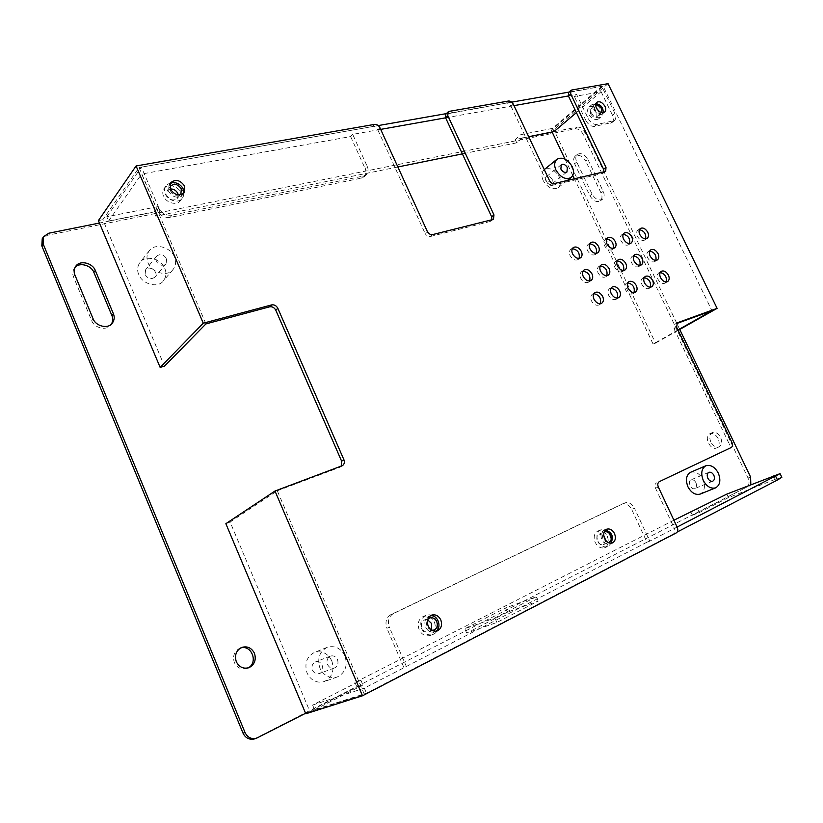 <?xml version="1.0" encoding="UTF-8"?>
<svg xmlns="http://www.w3.org/2000/svg" width="823" height="823" viewBox="0 0 823 823"><rect width="100%" height="100%" fill="white"/><g stroke="black" fill="none" stroke-linecap="round" stroke-linejoin="round"><path stroke-width="0.62" stroke-dasharray="4.12 3.09" d="M507.421 612.178L466.692 633.082L496.886 622.455L538.18 601.119L507.421 612.178L505.538 607.96L536.226 596.768L494.89 617.98L464.779 628.751L505.538 607.96M538.18 601.119L536.226 596.768M496.886 622.455L494.89 617.98M466.692 633.082L464.779 628.751M781.85 477.309L775.235 479.346L773.476 475.704M673.903 520.218L354.96 682.452L360.968 680.426L312.617 705.044L314.612 709.776L366.482 693.203L677.278 531.987M314.612 709.776L362.933 685.003L356.904 686.999L305.58 713.284M254.307 738.951L746.749 487.093C749.259 485.261 749.691 482.237 748.025 478.04L583.023 134.077C580.915 130.384 578.271 128.635 575.102 128.83L47.508 235.275L42.23 238.752M690.734 511.659L692.41 515.219L746.749 487.093M692.41 515.219L699.344 512.534L728.448 497.617L775.235 479.346M677.113 527.049L649.779 541.133L634.482 508.285L631.704 509.437C629.153 504.828 625.953 503.038 622.126 504.057L390.884 614.616C386.224 617.589 384.897 622.137 386.892 628.258L389.372 627.28C387.376 621.139 388.703 616.581 393.363 613.598L624.883 502.884C628.71 501.865 631.91 503.666 634.482 508.285M312.617 705.044L364.322 688.141L406.367 666.486L389.372 627.28M364.322 688.141L366.482 693.203M431.694 630.264C426.612 628.072 425.316 624.431 427.795 619.338M608.31 542.624C602.508 540.865 601.099 537.378 604.061 532.183M603.732 535.475L599.123 534.117C596.809 535.475 596.253 537.861 597.447 541.256C598.99 544.085 600.975 545.207 603.382 544.631L605.759 540.474M427.651 619.812L424.627 619.914C421.623 621.56 420.738 624.359 421.973 628.299C423.619 631.436 425.933 632.65 428.906 631.941L431.283 629.996M590.451 113.677C592.467 116.815 594.556 117.854 596.716 116.784L596.994 112.412C594.978 109.264 592.879 108.235 590.719 109.315L590.451 113.677M601.695 112.617L601.397 112.916C598.671 115.601 592.066 108.019 595.368 105.416L595.708 105.179M607.312 536.37C609.226 541.801 608.32 545.587 604.596 547.727C600.769 548.643 597.632 546.863 595.194 542.378C593.301 536.997 594.175 533.222 597.827 531.061C601.675 530.084 604.833 531.853 607.312 536.37M597.94 541.287C600.389 545.783 603.526 547.573 607.364 546.657C615.532 543.931 608.66 526.309 600.574 529.94C596.912 532.111 596.037 535.886 597.94 541.287M434.421 622.126C436.406 628.463 434.966 632.918 430.1 635.5C425.378 636.611 421.726 634.677 419.133 629.718C417.168 623.474 418.557 619.04 423.3 616.417C428.053 615.203 431.756 617.106 434.421 622.126M421.664 628.762C424.267 633.731 427.939 635.675 432.661 634.574C442.99 631.334 436.221 611.016 425.841 615.429C421.088 618.052 419.699 622.497 421.664 628.762M598.907 112.041C600.234 114.953 600.08 117.257 598.455 118.985C595.029 120.672 591.716 119.026 588.517 114.047C587.2 111.167 587.344 108.862 588.939 107.144C592.375 105.416 595.698 107.052 598.907 112.041M590.842 112.103C594.052 117.103 597.364 118.749 600.8 117.061C606.098 112.936 595.605 100.869 591.253 105.19C589.659 106.908 589.525 109.222 590.842 112.103M170.279 188.961L167.151 190.689L166.781 195.565C170.073 200.287 173.612 201.213 177.398 198.364L178.231 194.928M179.537 194.979C173.704 196.028 170.474 193.611 169.867 187.726M180.998 192.819C182.202 195.596 181.996 198.199 180.35 200.647C176.996 205.945 166.102 202.89 163.53 196.193C162.357 193.477 162.543 190.905 164.106 188.488C167.47 183.025 178.416 186.121 180.998 192.819M165.248 193.919C167.83 200.637 178.745 203.703 182.109 198.405C189.074 190.185 171.493 177.603 165.814 186.193C164.261 188.621 164.065 191.193 165.248 193.919M367.233 166.452C368.591 169.538 368.334 172.223 366.461 174.497L363.612 175.999L171.904 215.194C166.164 215.729 161.812 213.311 158.86 207.941L157.142 210.204C160.084 215.554 164.425 217.961 170.155 217.416L361.513 178.097L364.363 176.606C366.235 174.322 366.492 171.647 365.134 168.571L367.233 166.452L352.686 134.375L380.679 129.386M352.686 134.375L350.639 136.567L141.669 174.013L157.142 210.204M350.639 136.567L365.134 168.571M406.367 666.486L646.95 542.203L631.704 509.437M403.815 667.34L386.892 628.258M585.925 120.59C588.27 124.674 591.181 126.619 594.638 126.403L612.086 122.483C613.763 120.724 613.917 118.347 612.538 115.333L614.894 113.409C616.273 116.424 616.129 118.81 614.452 120.57L596.994 124.479C593.527 124.685 590.616 122.74 588.26 118.646L585.925 120.59L574.331 96.486L576.635 94.491L588.26 118.646M576.409 112.628L601.099 91.692L574.331 96.486M601.099 91.692L612.538 115.333M554.023 131.598L552.49 128.378L601.788 86.343L614.894 113.409M601.788 86.343L570.257 91.878M511.752 102.145L447.383 113.44M378.261 125.569L141.391 167.141L158.86 207.941M552.49 128.378L520.764 134.674L515.198 139.54L528.747 136.824M575.102 128.83L577.201 127.092L552.151 132.122M154.045 212.077L158.222 206.573L106.774 216.768L108.564 221.017L159.981 210.698L155.794 216.171L154.045 212.077L99.449 223.043M106.774 216.768L141.391 167.141M646.95 542.203L649.779 541.133M697.657 508.953L699.344 512.534M728.448 497.617L726.781 494.119M360.968 680.426L362.933 685.003M354.96 682.452L356.904 686.999M515.198 139.54L516.741 142.821L522.327 137.966L520.764 134.674M522.327 137.966L528.685 136.69M445.613 117.823L513.984 105.642M568.405 95.962L576.635 94.491M108.564 221.017L141.669 174.013M516.741 142.821L462.372 153.87M397.859 166.976L155.794 216.171M159.981 210.698L158.222 206.573M750.823 484.634L749.311 486.084M679.747 329.447L585.132 132.349L583.023 134.077M577.201 127.092C580.369 126.896 583.013 128.655 585.132 132.349M690.61 472.279C695.425 471.023 699.529 473.431 702.924 479.49C705.568 486.506 704.642 491.382 700.157 494.098M543.149 180.525C541.174 176.05 541.493 172.449 544.116 169.733C549.476 167.028 554.517 169.384 559.229 176.78C561.245 181.317 560.895 184.938 558.2 187.665C552.871 190.278 547.851 187.901 543.149 180.525M331.823 660.9C334.673 670.642 332.111 677.555 324.139 681.629C316.588 683.378 310.899 680.508 307.061 673.008C304.263 663.533 306.681 656.692 314.304 652.495C321.958 650.427 327.801 653.225 331.823 660.9M164.795 268.493C166.657 272.876 166.184 277.001 163.376 280.859C158.139 288.462 142.369 284.295 138.737 274.553C136.947 270.314 137.348 266.302 139.941 262.506C145.218 254.502 161.113 258.731 164.795 268.493M710.835 441.982C709.107 437.538 709.611 434.41 712.358 432.6C715.526 431.715 718.284 433.33 720.629 437.445C722.378 441.92 721.853 445.058 719.065 446.858C715.907 447.702 713.16 446.076 710.835 441.982M587.961 159.528L603.187 191.327C604.689 194.712 604.442 197.366 602.446 199.289C598.763 200.987 595.296 199.259 592.046 194.105L576.748 162.059C575.308 158.849 575.514 156.288 577.355 154.395C581.079 152.564 584.618 154.271 587.961 159.528L585.832 161.215C582.499 155.969 578.96 154.261 575.236 156.092C573.394 157.995 573.189 160.547 574.619 163.746L589.885 195.74C593.126 200.874 596.582 202.602 600.265 200.905C602.261 198.981 602.518 196.327 601.016 192.942L585.832 161.215M695.939 482.72C694.591 480.303 692.956 479.346 691.032 479.84C687.061 481.26 690.909 490.343 694.838 488.543C696.628 487.453 696.988 485.508 695.939 482.72M552.326 179.589C550.453 176.636 548.437 175.7 546.307 176.77C542.933 179.332 549.116 186.543 551.924 183.92L552.326 179.589M337.512 659.573C338.675 663.503 337.667 666.301 334.488 667.967C331.422 668.708 329.097 667.546 327.503 664.47C326.35 660.581 327.338 657.793 330.455 656.106C333.541 655.314 335.897 656.466 337.512 659.573M312.452 670.138C314.005 673.142 316.289 674.284 319.324 673.543C325.918 671.445 322.091 659.141 315.404 661.929C312.318 663.585 311.331 666.321 312.452 670.138M166.637 258.741L166.102 263.71C162.45 266.395 159.106 265.541 156.092 261.138L156.586 256.22C160.248 253.484 163.602 254.328 166.637 258.741M145.095 274.604C148.058 278.915 151.339 279.738 154.95 277.073C159.364 272.135 149.23 264.697 145.599 269.769L145.095 274.604M344.94 655.931C340.845 648.113 334.92 645.253 327.173 647.351C319.468 651.59 317.05 658.544 319.921 668.183C323.84 675.817 329.611 678.749 337.245 676.99C345.3 672.854 347.872 665.838 344.94 655.931M174.466 256.961C170.711 247.044 154.601 242.672 149.282 250.758C146.659 254.585 146.268 258.648 148.089 262.959C151.802 272.855 167.789 277.166 173.067 269.481C175.906 265.592 176.369 261.416 174.466 256.961M718.14 438.566C715.794 434.462 713.037 432.847 709.879 433.731C703.47 436.262 710.352 451.025 716.566 447.959C719.353 446.169 719.878 443.031 718.14 438.566M240.378 648.071L239.38 648.452C234.144 651.59 232.477 656.291 234.349 662.566C237.271 668.101 241.561 670.045 247.219 668.399L248.186 667.937M75.006 267.496L74.245 268.432C72.547 271.209 72.311 274.049 73.535 276.96L91.692 320.692C94.419 328.161 106.671 331.072 110.776 325.003L111.455 324.056M309.952 711.658L364.332 694.324L277.3 490.786L230.121 522.049L309.952 711.658L305.796 713.788M225.862 523.685L230.121 522.049M552.089 131.989L551.266 130.26L603.094 86.117L711.967 310.755M677.946 329.982L653.092 344.035L574.392 178.807M572.787 175.433L564.99 159.076M551.266 130.26L553.848 129.746L655.54 343.119L653.092 344.035M205.945 323.912L139.077 167.542L102.834 219.7L164.487 366.153M98.421 220.585L102.834 219.7M277.3 490.786L339.529 467.413L341.812 465.952M676.475 323.624L674.911 324.2L676.979 323.007M678.131 330.362L655.54 343.119M341.195 466.188L339.529 467.413M379.917 127.709L377.819 129.89C376.512 127.565 374.732 126.464 372.48 126.588L139.077 167.542M377.819 129.89L425.059 233.362L427.312 231.428M432.62 234.596L430.367 236.51C428.155 236.777 426.396 235.728 425.059 233.362M430.367 236.51L490.23 221.469L492.566 219.587M491.979 219.731L490.23 221.469M513.264 104.11L511.001 106.177C509.787 104.048 508.223 103.019 506.31 103.101L445.881 114.099M511.001 106.177L547.11 182.5L549.476 180.607M554.146 183.591L551.77 185.473C549.898 185.659 548.344 184.661 547.11 182.5M551.77 185.473L602.57 173.427L604.987 171.575M604.02 171.801L602.57 173.427M603.094 86.117L568.611 92.433M676.671 327.307L674.027 328.809L674.911 324.2M674.027 328.809L729.147 443.772L731.956 442.537M731.205 447.527L728.386 448.751C729.816 447.774 730.063 446.117 729.147 443.772M728.386 448.751L659.316 481.65M658.328 487.031L655.53 488.224C654.594 485.724 654.923 483.934 656.528 482.854M655.53 488.224L674.407 528.448L677.257 527.358M364.332 694.324L673.451 533.962C675.045 532.81 675.364 530.969 674.407 528.448M595.914 103.657L594.453 104.284C593.146 105.704 593.033 107.597 594.113 109.973C596.757 114.078 599.483 115.436 602.302 114.047L603.197 112.72M170.063 183.93L169.034 184.969L168.561 191.327C172.871 197.51 177.49 198.744 182.439 195.03L183.159 193.765M430.378 615.789L429.04 616.129C425.131 618.289 423.989 621.951 425.614 627.105C427.765 631.21 430.779 632.805 434.667 631.889L435.912 631.251M605.45 530.002L603.959 530.31C600.944 532.09 600.224 535.197 601.798 539.641C603.815 543.345 606.397 544.816 609.545 544.054L610.841 543.252M639.399 229.658L637.897 230.142C636.333 231.561 636.128 233.598 637.29 236.252C639.553 239.915 641.991 241.19 644.615 240.09L645.623 238.876M623.227 234.246L621.735 234.75C620.141 236.201 619.925 238.258 621.087 240.933C623.392 244.647 625.881 245.933 628.566 244.791L629.585 243.587M606.664 238.937L605.183 239.472C603.568 240.944 603.341 243.032 604.504 245.727C606.839 249.503 609.39 250.789 612.137 249.595L613.156 248.402M589.7 243.752L588.239 244.308C586.593 245.81 586.346 247.918 587.519 250.634C589.896 254.461 592.498 255.758 595.317 254.523L596.336 253.34M572.314 248.69L570.874 249.256C569.197 250.799 568.95 252.928 570.113 255.665C572.541 259.554 575.195 260.85 578.085 259.564L579.114 258.391M649.779 251.015L648.267 251.488C646.641 252.908 646.415 254.986 647.598 257.733C649.82 261.344 652.228 262.619 654.83 261.56L655.869 260.377M633.679 255.871L632.187 256.354C630.531 257.805 630.295 259.914 631.478 262.671C633.741 266.333 636.2 267.619 638.864 266.529L639.903 265.345M617.209 260.829L615.727 261.333C614.04 262.825 613.793 264.955 614.976 267.732C617.271 271.456 619.781 272.752 622.517 271.611L623.556 270.438M600.327 265.922L598.866 266.446C597.148 267.959 596.891 270.119 598.074 272.917C600.409 276.703 602.971 277.999 605.769 276.816L606.818 275.654M583.044 271.137L581.583 271.672C579.845 273.226 579.567 275.417 580.76 278.236C583.126 282.073 585.75 283.379 588.62 282.145L589.669 281.003M660.2 272.485L658.688 272.927C657.001 274.357 656.754 276.477 657.958 279.306C660.139 282.865 662.515 284.141 665.097 283.143L666.157 281.97M644.193 277.598L642.691 278.061C640.973 279.511 640.716 281.672 641.93 284.511C644.131 288.132 646.559 289.418 649.203 288.369L650.273 287.217M627.805 282.834L626.313 283.318C624.564 284.799 624.297 286.98 625.511 289.85C627.754 293.523 630.223 294.819 632.938 293.729L634.008 292.587M611.026 288.194L609.545 288.698C607.755 290.221 607.477 292.422 608.691 295.313C610.964 299.047 613.495 300.344 616.273 299.212L617.353 298.091M593.825 293.698L592.365 294.212C590.544 295.766 590.245 297.998 591.47 300.92C593.774 304.705 596.356 306.012 599.206 304.839L600.286 303.718M608.053 83.679L553.848 129.746M255.799 738.344L257.836 737.727M363.612 175.999L361.513 178.097M170.155 217.416L171.904 215.194M393.363 613.598L390.884 614.616M621.931 504.139L624.688 502.976M594.638 126.403L596.994 124.479M612.95 121.259L610.584 123.172M48.814 233.207L47.508 235.275M748.025 478.04L750.586 477.011M603.187 191.327L601.016 192.942M592.046 194.105L589.885 195.74M576.748 162.059L574.619 163.746M74.924 275.016L73.535 276.96M93.133 318.871L91.692 320.692M372.48 126.588L374.568 124.386M449.296 111.352L447.105 113.492M506.31 103.101L508.552 101.023M571.81 89.995L569.495 92.011M676.311 532.893L673.451 533.962M603.382 544.631L608.917 542.46M599.123 534.117L604.617 531.895M428.906 631.941L434.04 630.048M424.627 619.914L429.719 617.939M596.716 116.784L601.397 112.916M590.719 109.315L595.368 105.416M604.596 547.727L607.364 546.657M597.827 531.061L600.574 529.94M430.1 635.5L432.661 634.574M423.3 616.417L425.841 615.429M598.455 118.985L600.8 117.061M588.939 107.144L591.253 105.19M177.398 198.364L180.906 193.837M167.151 190.689L170.608 186.111M180.35 200.647L182.109 198.405M164.106 188.488L165.814 186.193M366.461 174.497L364.363 176.606M622.126 504.057L624.883 502.884M614.452 120.57L612.086 122.483M708.881 472.33L691.032 479.84M712.769 481.177L694.838 488.543M561.255 164.703L546.307 176.77M566.954 171.976L551.924 183.92M558.2 187.665L567.366 180.463M334.488 667.967L319.324 673.543M330.455 656.106L315.404 661.929M166.102 263.71L154.95 277.073M156.586 256.22L145.599 269.769M327.173 647.351L314.304 652.495M337.245 676.99L324.139 681.629M149.282 250.758L139.941 262.506M173.067 269.481L163.376 280.859M712.358 432.6L709.879 433.731M719.065 446.858L716.566 447.959M249.194 667.576L247.219 668.399M241.324 647.578L239.38 648.452M600.265 200.905L602.446 199.289M575.236 156.092L577.355 154.395M110.776 325.003L112.267 323.202M74.245 268.432L75.623 266.467M601.757 303.224L599.206 304.839M594.885 292.566L592.365 294.212M618.834 297.607L616.273 299.212M612.086 287.062L609.545 288.698M635.5 292.124L632.938 293.729M628.865 281.682L626.313 283.318M651.785 286.774L649.203 288.369M645.253 276.435L642.691 278.061M667.679 281.548L665.097 283.143M661.25 271.312L658.688 272.927M591.13 280.468L588.62 282.145M584.083 269.975L581.583 271.672M608.29 275.149L605.769 276.816M601.366 264.759L598.866 266.446M625.048 269.954L622.517 271.611M618.238 259.656L615.727 261.333M641.405 264.872L638.864 266.529M634.718 254.677L632.187 256.354M657.382 259.924L654.83 261.56M650.808 249.822L648.267 251.488M580.565 257.846L578.085 259.564M573.333 247.507L570.874 249.256M597.807 252.805L595.317 254.523M590.708 242.559L588.239 244.308M614.637 247.888L612.137 249.595M607.672 237.744L605.183 239.472M631.076 243.094L628.566 244.791M624.235 233.032L621.735 234.75M647.135 238.403L644.615 240.09M640.407 228.434L637.897 230.142M612.343 542.964L609.545 544.054M606.726 529.189L603.959 530.31M437.26 630.932L434.667 631.889M431.612 615.131L429.04 616.129M184.208 192.747L182.439 195.03M170.762 182.655L169.034 184.969M604.658 112.103L602.302 114.047M596.798 102.319L594.453 104.284M342.522 465.602L340.238 467.063M493.491 219.124L491.156 221.017M605.697 171.246L603.269 173.087M677.247 322.822L674.613 324.334"/><path stroke-width="1.23" d="M673.903 520.218L726.781 494.119L780.07 473.637L677.113 527.049M677.278 531.987L777.457 480.015L781.85 477.309L780.07 473.637M43.115 243.814L43.526 236.685L42.23 238.752L41.819 245.861L43.115 243.814L245.017 732.491C247.404 737.377 251.18 739.321 256.334 738.334L305.58 713.284M427.795 619.338L429.719 617.939C432.723 617.188 435.069 618.402 436.746 621.581C438.011 625.583 437.106 628.412 434.04 630.048L431.694 630.264M604.061 532.183L604.617 531.895C607.045 531.288 609.041 532.409 610.604 535.269C611.828 538.705 611.263 541.102 608.917 542.46L608.31 542.624M605.759 540.474L603.732 535.475M431.283 629.996L431.612 623.525L427.651 619.812M595.708 105.179C597.879 104.5 599.864 105.622 601.664 108.533L601.695 112.617M178.231 194.928L177.799 193.436C176.173 190.36 173.663 188.879 170.279 188.961M169.867 187.726L170.608 186.111C174.414 183.2 177.984 184.126 181.297 188.889L180.906 193.837L179.537 194.979M528.685 136.69L554.023 131.598L576.409 112.628M570.257 91.878L511.752 102.145M447.383 113.44L378.261 125.569M552.151 132.122L528.747 136.824M99.449 223.043L48.814 233.207L43.526 236.685M380.679 129.386L445.613 117.823L447.805 115.693L448.072 111.959L449.296 111.352L508.552 101.023C510.476 100.941 512.04 101.97 513.264 104.11L549.476 180.607C550.71 182.778 552.274 183.766 554.146 183.591L604.987 171.575L605.697 171.246L606.006 167.398L603.598 169.26L604.02 171.801M513.984 105.642L568.405 95.962L570.709 93.945L570.915 90.407L571.81 89.995L608.053 83.679L717.1 308.358L678.131 330.362M462.372 153.87L397.859 166.976M679.747 329.447L750.586 477.011L750.823 484.634M715.609 487.854L700.157 494.098C695.353 495.251 691.279 492.833 687.935 486.815C685.322 479.86 686.217 475.015 690.61 472.279L705.887 465.746C710.712 464.501 714.858 466.95 718.304 473.091C720.999 480.2 720.104 485.128 715.609 487.854C710.794 489.006 706.679 486.537 703.284 480.447C700.62 473.4 701.484 468.503 705.887 465.746M254.472 653.297C256.385 659.748 254.626 664.511 249.194 667.576C243.526 669.222 239.226 667.268 236.294 661.713C234.401 655.427 236.078 650.715 241.324 647.578C247.044 645.736 251.437 647.639 254.472 653.297M95.293 270.428L113.409 313.8C114.778 317.081 114.397 320.209 112.267 323.202C108.152 329.282 95.869 326.35 93.133 318.871L74.924 275.016C73.689 272.094 73.926 269.244 75.623 266.467C79.574 259.78 92.433 262.763 95.293 270.428L93.863 272.372C91.26 265.222 79.378 261.94 75.006 267.496M41.819 245.861L243.011 733.128C245.398 738.005 249.163 739.939 254.307 738.951L256.334 738.334M707.831 478.214C706.762 475.396 707.111 473.431 708.881 472.33C710.805 471.846 712.461 472.824 713.839 475.272C714.909 478.112 714.549 480.076 712.769 481.177C710.835 481.65 709.189 480.663 707.831 478.214M560.885 169.065L561.255 164.703C563.405 163.633 565.432 164.6 567.345 167.594L566.954 171.976C564.815 173.025 562.788 172.058 560.885 169.065M555.998 170.176C553.982 165.649 554.29 162.018 556.914 159.281C562.284 156.596 567.366 159.004 572.15 166.503C574.197 171.091 573.868 174.743 571.172 177.48C565.823 180.083 560.761 177.655 555.998 170.176M248.186 667.937C258.597 662.494 251.488 644.152 240.378 648.071M111.455 324.056C112.967 321.237 113.121 318.429 111.918 315.621L93.863 272.372M362.49 695.774L305.796 713.788L225.862 523.685L274.995 491.033L362.49 695.774L676.311 532.893C677.905 531.74 678.214 529.889 677.257 527.358L658.328 487.031C657.382 484.521 657.711 482.731 659.316 481.65L731.205 447.527C732.635 446.55 732.881 444.883 731.956 442.537L676.671 327.307L677.247 322.822L717.1 308.358M574.392 178.807L572.787 175.433M564.99 159.076L552.089 131.989M676.475 323.624L711.967 310.755L677.946 329.982M269.594 306.825L205.945 323.912L164.487 366.153L160.146 367.397L98.421 220.585L136.083 165.968L203.271 323.202L271.621 304.911L269.594 306.825C272.269 306.434 274.337 307.555 275.787 310.189L277.824 308.286C276.374 305.642 274.306 304.52 271.621 304.911M277.824 308.286L343.911 459.738C344.827 462.166 344.364 464.121 342.522 465.602L274.995 491.033M343.911 459.738L341.627 461.209L341.195 466.188M341.627 461.209L275.787 310.189M447.805 115.693L493.975 214.916L491.64 216.809L491.979 219.731M491.64 216.809L445.613 117.823L445.881 114.099L448.072 111.959M603.598 169.26L568.405 95.962L568.611 92.433L570.915 90.407M603.197 112.72C603.341 107.576 600.913 104.552 595.914 103.657M183.159 193.765C186.379 187.438 175.011 179.383 170.063 183.93M435.912 631.251C442.218 627.27 437.918 614.596 430.378 615.789M610.841 543.252C614.009 536.863 612.209 532.44 605.45 530.002M645.623 238.876C646.312 233.958 644.244 230.882 639.399 229.658M629.585 243.587C630.315 238.547 628.196 235.429 623.227 234.246M613.156 248.402C613.948 243.227 611.777 240.079 606.664 238.937M596.336 253.34C597.179 248.032 594.967 244.832 589.7 243.752M579.114 258.391C579.999 252.939 577.736 249.708 572.314 248.69M655.869 260.377C656.661 255.449 654.624 252.332 649.779 251.015M639.903 265.345C640.747 260.294 638.679 257.136 633.679 255.871M623.556 270.438C624.462 265.263 622.342 262.053 617.209 260.829M606.818 275.654C607.775 270.335 605.615 267.094 600.327 265.922M589.669 281.003C590.688 275.54 588.486 272.248 583.044 271.137M666.157 281.97C667.052 277.042 665.066 273.874 660.2 272.485M650.273 287.217C651.219 282.166 649.203 278.956 644.193 277.598M634.008 292.587C635.027 287.402 632.959 284.151 627.805 282.834M617.353 298.091C618.433 292.762 616.324 289.47 611.026 288.194M600.286 303.718C601.438 298.255 599.278 294.912 593.825 293.698M602.673 296.475C603.907 299.418 603.598 301.66 601.757 303.224C598.897 304.397 596.315 303.08 594 299.284C592.766 296.362 593.064 294.12 594.885 292.566C597.745 291.363 600.337 292.669 602.673 296.475M619.698 290.951C620.933 293.862 620.645 296.085 618.834 297.607C616.046 298.728 613.516 297.432 611.232 293.698C610.018 290.797 610.296 288.585 612.086 287.062C614.874 285.9 617.404 287.196 619.698 290.951M636.323 285.55C637.558 288.441 637.28 290.632 635.5 292.124C632.794 293.214 630.315 291.908 628.062 288.235C626.848 285.355 627.116 283.174 628.865 281.682C631.58 280.571 634.07 281.867 636.323 285.55M652.567 280.283C653.781 283.153 653.524 285.314 651.785 286.774C649.131 287.813 646.703 286.527 644.491 282.906C643.277 280.046 643.535 277.896 645.253 276.435C647.907 275.366 650.345 276.651 652.567 280.283M668.42 275.139C669.634 277.989 669.387 280.118 667.679 281.548C665.097 282.556 662.721 281.271 660.54 277.701C659.326 274.861 659.573 272.742 661.25 271.312C663.842 270.283 666.229 271.559 668.42 275.139M591.974 273.874C593.188 276.723 592.899 278.925 591.13 280.468C588.26 281.703 585.637 280.396 583.26 276.549C582.067 273.72 582.334 271.528 584.083 269.975C586.964 268.72 589.597 270.016 591.974 273.874M609.092 268.637C610.296 271.467 610.028 273.637 608.29 275.149C605.491 276.333 602.92 275.036 600.584 271.24C599.391 268.432 599.648 266.271 601.366 264.759C604.175 263.545 606.757 264.841 609.092 268.637M625.809 263.525C627.003 266.323 626.756 268.473 625.048 269.954C622.311 271.096 619.801 269.8 617.497 266.066C616.314 263.278 616.561 261.138 618.238 259.656C620.984 258.494 623.505 259.78 625.809 263.525M642.125 258.525C643.319 261.313 643.082 263.422 641.405 264.872C638.741 265.973 636.272 264.687 634.019 261.014C632.825 258.247 633.062 256.138 634.718 254.677C637.383 253.566 639.852 254.842 642.125 258.525M658.061 253.649C659.254 256.406 659.028 258.504 657.382 259.924C654.779 260.973 652.372 259.687 650.139 256.076C648.956 253.33 649.182 251.241 650.808 249.822C653.411 248.741 655.828 250.017 658.061 253.649M581.336 251.396C582.519 254.153 582.262 256.303 580.565 257.846C577.664 259.132 575.01 257.825 572.582 253.926C571.409 251.19 571.656 249.05 573.333 247.507C576.234 246.19 578.898 247.486 581.336 251.396M598.547 246.437C599.72 249.174 599.473 251.293 597.807 252.805C594.988 254.05 592.375 252.743 589.988 248.906C588.826 246.19 589.062 244.071 590.708 242.559C593.537 241.293 596.15 242.59 598.547 246.437M615.337 241.602C616.509 244.318 616.283 246.416 614.637 247.888C611.89 249.081 609.339 247.785 606.993 244.009C605.821 241.304 606.047 239.215 607.672 237.744C610.429 236.52 612.981 237.816 615.337 241.602M631.745 236.87C632.908 239.575 632.692 241.643 631.076 243.094C628.391 244.236 625.902 242.95 623.587 239.226C622.425 236.54 622.641 234.473 624.235 233.032C626.92 231.86 629.42 233.146 631.745 236.87M647.763 232.261C648.925 234.936 648.719 236.983 647.135 238.403C644.512 239.503 642.074 238.217 639.8 234.555C638.638 231.891 638.843 229.843 640.407 228.434C643.03 227.313 645.479 228.588 647.763 232.261M614.534 533.582C616.129 538.077 615.398 541.205 612.343 542.964C609.185 543.725 606.602 542.244 604.576 538.53C603.002 534.076 603.712 530.958 606.726 529.189C609.884 528.387 612.487 529.858 614.534 533.582M440.789 619.884C442.435 625.11 441.262 628.803 437.26 630.932C433.361 631.848 430.336 630.253 428.186 626.138C426.551 620.964 427.693 617.291 431.612 615.131C435.532 614.143 438.587 615.727 440.789 619.884M184.722 186.286L184.208 192.747C179.26 196.471 174.62 195.226 170.299 189.033L170.762 182.655C175.731 178.848 180.391 180.062 184.722 186.286M605.008 106.393C606.098 108.79 605.985 110.694 604.658 112.103C601.839 113.492 599.113 112.134 596.459 108.019C595.379 105.632 595.482 103.729 596.798 102.319C599.617 100.91 602.354 102.268 605.008 106.393M160.146 367.397L203.271 323.202M136.083 165.968L374.568 124.386C376.821 124.263 378.601 125.374 379.917 127.709L427.312 231.428C428.649 233.804 430.419 234.853 432.62 234.596L492.566 219.587L493.491 219.124L493.975 214.916M570.709 93.945L606.006 167.398M775.667 476.301L777.457 480.015M245.017 732.491L243.011 733.128M113.409 313.8L111.918 315.621M676.979 323.007L677.545 322.688M556.914 159.281L544.27 169.61M567.366 180.463L571.172 177.48"/></g></svg>
